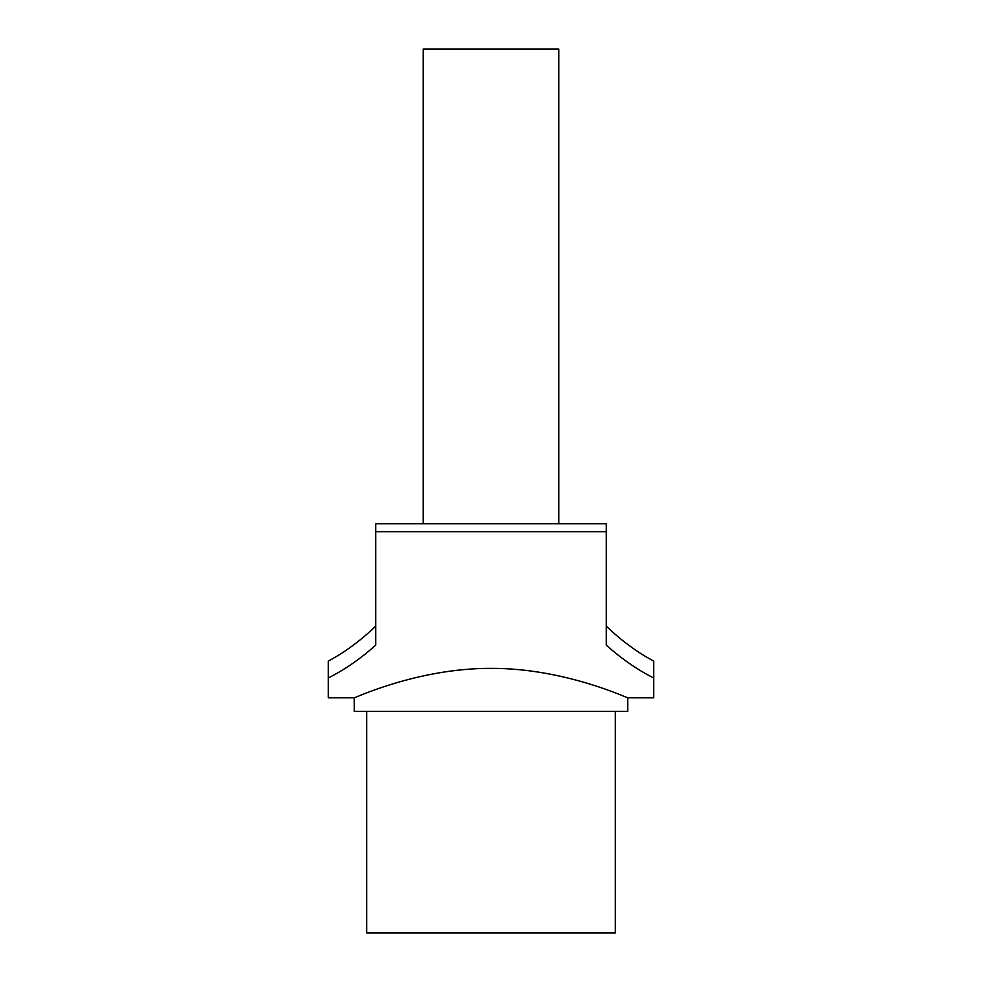 <?xml version="1.0" encoding="UTF-8"?>
<svg xmlns="http://www.w3.org/2000/svg" width="982" height="982" viewBox="0 0 982 982"><rect width="100%" height="100%" fill="white"/><g stroke="black" fill="none" stroke-linecap="round" stroke-linejoin="round"><path stroke-width="1.47" d="M375.725 531.692L375.725 523.774L423.193 523.774L423.193 49.1L558.807 49.1L558.807 523.774L606.275 523.774L606.275 531.692L375.725 531.692L375.725 645.125C360.775 658.566 344.952 669.528 328.258 678.01L328.258 661.132C345.063 652.097 360.885 640.424 375.725 626.123M615.321 711.385L615.321 932.9L366.679 932.9L366.679 711.385M491 668.374C417.289 668.03 352.943 698.889 354.244 697.821C352.943 698.889 417.289 668.03 491 668.374C564.711 668.03 629.057 698.889 627.756 697.821C629.057 698.889 564.711 668.03 491 668.374M606.275 626.123C621.115 640.424 636.937 652.097 653.742 661.132L653.742 697.821L627.756 697.821L627.756 711.385L354.244 711.385L354.244 697.821L328.258 697.821L328.258 678.01M653.742 678.01C637.048 669.528 621.225 658.566 606.275 645.125L606.275 531.692M423.193 523.774L558.807 523.774"/></g></svg>

